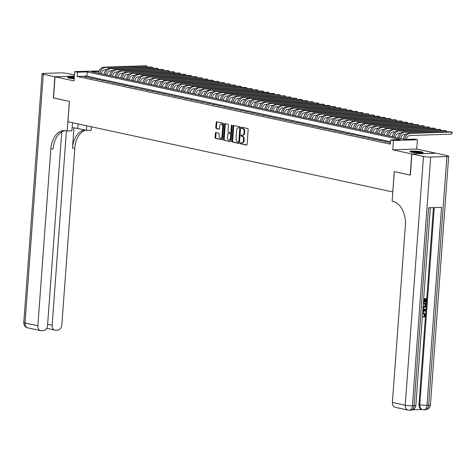 <?xml version="1.0" encoding="UTF-8"?>
<svg xmlns="http://www.w3.org/2000/svg" width="476" height="476" viewBox="0 0 476 476"><rect width="100%" height="100%" fill="white"/><g stroke="black" fill="none" stroke-linecap="round" stroke-linejoin="round"><path stroke-width="0.71" d="M240.362 143.205A0.589 0.381 -91.9 0 0 240.695 143.865L246.479 145.115A0.839 0.547 -91.9 0 0 247.086 144.406L248.18 129.454A0.839 0.547 -91.9 0 0 247.698 128.508L241.915 127.259A0.589 0.381 -91.9 0 0 241.832 128.419L242.581 128.585A2.683 1.749 -91.9 0 1 244.129 131.614L244.033 132.863A2.683 1.749 -91.9 0 1 242.385 135.172A2.683 1.749 -91.9 0 1 242.1 135.142L241.35 134.982A0.589 0.381 -91.9 0 0 241.267 136.142L242.01 136.309A2.683 1.749 -91.9 0 1 243.557 139.337L243.468 140.587A2.683 1.749 -91.9 0 1 241.814 142.889A2.683 1.749 -91.9 0 1 241.528 142.865L240.785 142.705A0.589 0.381 -91.9 0 0 240.362 143.205M241.159 142.788A0.589 0.381 -91.9 0 0 241.344 143.847L246.812 145.025M242.29 127.342A0.589 0.381 -91.9 0 0 242.48 128.401L243.23 128.562L242.581 128.585M241.725 135.065A0.589 0.381 -91.9 0 0 241.915 136.124L242.659 136.285L242.01 136.309M74.304 77.154A6.664 0.815 4.2 0 0 67.586 77.481A6.664 0.815 4.2 0 0 69.181 78.135A6.664 0.815 4.2 0 0 74.185 78.784M411.466 152.153A6.664 0.815 4.2 0 0 418.797 152.921A6.664 0.815 4.2 0 0 423.164 152.475A6.664 0.815 4.2 0 0 421.569 151.814A6.664 0.815 4.2 0 0 414.239 151.053A6.664 0.815 4.2 0 0 409.866 151.493A6.664 0.815 4.2 0 0 411.466 152.153M215.979 132.572A0.839 0.547 -91.9 0 0 215.372 133.286L215.063 137.481A0.839 0.547 -91.9 0 0 215.545 138.427L221.965 139.819A0.839 0.547 -91.9 0 0 222.572 139.105L223.672 124.159A0.839 0.547 -91.9 0 0 223.185 123.207L216.764 121.82A0.839 0.547 -91.9 0 0 216.163 122.534L215.789 127.598A0.839 0.547 -91.9 0 0 216.271 128.544L219.019 129.139A0.839 0.547 -91.9 0 0 219.626 128.431L219.811 125.914A2.243 1.464 -91.9 0 1 221.191 123.986A2.243 1.464 -91.9 0 1 222.72 126.545L222 136.386A2.243 1.464 -91.9 0 1 220.62 138.314A2.243 1.464 -91.9 0 1 219.085 135.755L219.21 134.119A0.839 0.547 -91.9 0 0 218.722 133.167L215.979 132.572M390.534 141.777L86.888 76.118L77.177 76.44L77.487 72.209L74.714 71.608L99.181 70.924M410.36 175.085L394.253 171.646L392.76 191.947L67.937 121.707L69.431 101.406L53.491 97.961L55.043 76.809L74.03 80.914L74.714 71.608M410.187 175.091L411.74 153.938L435.707 153.147L416.72 149.042L417.404 139.736L393.438 140.527L390.671 139.926L400.381 139.605L87.197 71.888L77.487 72.209M416.72 149.042L392.76 149.833L411.74 153.938M392.76 149.833L393.438 140.527M77.177 76.44L390.356 144.157L390.671 139.926M231.985 141.14A0.839 0.547 -91.9 0 0 232.466 142.086L238.887 143.478A0.839 0.547 -91.9 0 0 239.493 142.764L240.594 127.818A0.839 0.547 -91.9 0 0 240.106 126.866L233.686 125.48A0.839 0.547 -91.9 0 0 233.085 126.194L231.985 141.14L232.633 141.116A0.839 0.547 -91.9 0 0 233.115 142.068L239.22 143.389M230.426 141.646L224.006 140.259A0.839 0.547 -91.9 0 1 223.524 139.307L224.624 124.361A0.839 0.547 -91.9 0 1 225.225 123.647L227.974 124.242A0.839 0.547 -91.9 0 1 228.456 125.194L228.016 131.257A0.839 0.547 -91.9 0 0 228.498 132.203L230.319 132.596A0.839 0.547 -91.9 0 0 230.925 131.882L231.39 125.575A0.589 0.381 -91.9 0 1 232.151 125.735L231.033 140.932A0.839 0.547 -91.9 0 1 230.426 141.646L230.604 141.64M74.381 76.166L55.043 76.809M390.463 142.705L389.231 142.746L390.445 143.008M383.692 141.545L388.636 142.211L383.692 141.545M378.146 140.349L383.091 141.015L378.146 140.349M372.607 139.147L377.551 139.813L372.607 139.147M367.061 137.951L372.006 138.617L367.061 137.951M361.516 136.749L366.46 137.415L361.516 136.749M355.977 135.553L360.921 136.219L355.977 135.553M350.431 134.357L355.376 135.017L350.431 134.357M344.892 133.155L349.836 133.821L344.892 133.155M339.346 131.959L344.291 132.62L339.346 131.959M333.801 130.757L338.745 131.424L333.801 130.757M328.262 129.561L333.206 130.228L328.262 129.561M322.716 128.359L327.661 129.026L322.716 128.359M317.171 127.163L322.121 127.83L317.171 127.163M311.631 125.961L316.576 126.628L311.631 125.961M306.086 124.766L311.03 125.432L306.086 124.766M300.546 123.564L305.491 124.23L300.546 123.564M295.001 122.368L299.945 123.034L295.001 122.368M289.456 121.172L294.406 121.832L289.456 121.172M283.916 119.97L288.861 120.636L283.916 119.97M278.371 118.774L283.315 119.44L278.371 118.774M272.831 117.572L277.776 118.238L272.831 117.572M267.286 116.376L272.23 117.042L267.286 116.376M261.74 115.174L266.685 115.841L261.74 115.174M256.201 113.978L261.145 114.645L256.201 113.978M250.656 112.776L255.6 113.443L250.656 112.776M245.116 111.58L250.061 112.247L245.116 111.58M239.571 110.384L244.515 111.045L239.571 110.384M234.025 109.182L238.97 109.849L234.025 109.182M228.486 107.987L233.43 108.653L228.486 107.987M222.941 106.785L227.885 107.451L222.941 106.785M217.401 105.589L222.346 106.255L217.401 105.589M211.856 104.387L216.8 105.053L211.856 104.387M206.31 103.191L211.255 103.857L206.31 103.191M200.771 101.989L205.715 102.655L200.771 101.989M195.225 100.793L200.17 101.459L195.225 100.793M189.68 99.597L194.63 100.257L189.68 99.597M184.141 98.395L189.085 99.062L184.141 98.395M178.595 97.199L183.54 97.866L178.595 97.199M173.056 95.997L178 96.664L173.056 95.997M167.51 94.801L172.455 95.468L167.51 94.801M161.965 93.599L166.915 94.266L161.965 93.599M156.425 92.404L161.37 93.07L156.425 92.404M150.88 91.202L155.825 91.868L150.88 91.202M145.341 90.006L150.285 90.672L145.341 90.006M139.795 88.81L144.74 89.47L139.795 88.81M134.25 87.608L139.194 88.274L134.25 87.608M128.71 86.412L133.655 87.078L128.71 86.412M123.165 85.21L128.109 85.876L123.165 85.21M117.626 84.014L122.57 84.68L117.626 84.014M112.08 82.812L117.025 83.478L112.08 82.812M106.535 81.616L111.479 82.283L106.535 81.616M100.995 80.414L105.94 81.081L100.995 80.414M95.45 79.218L100.394 79.885L95.45 79.218M89.91 78.022L94.855 78.683L89.91 78.022M89.309 77.487L84.365 76.82L89.309 77.487M98.954 71.495L91.731 71.733L404.915 139.456L414.632 139.135L417.404 139.736M86.888 76.118L87.197 71.888M385.31 141.491L385.28 141.89M379.765 140.295L379.735 140.694M374.225 139.093L374.195 139.492M368.68 137.897L368.65 138.296M363.134 136.695L363.111 137.094M357.595 135.499L357.565 135.898M352.05 134.303L352.02 134.696M346.51 133.101L346.48 133.5M340.965 131.906L340.935 132.298M335.419 130.704L335.396 131.102M329.88 129.508L329.85 129.906M324.334 128.306L324.305 128.704M318.795 127.11L318.765 127.508M313.25 125.908L313.22 126.307M307.704 124.712L307.675 125.111M302.165 123.51L302.135 123.909M296.619 122.314L296.59 122.713M291.08 121.118L291.05 121.511M285.535 119.916L285.505 120.315M279.989 118.72L279.959 119.113M274.45 117.518L274.42 117.917M268.904 116.322L268.875 116.721M263.365 115.121L263.335 115.519M257.819 113.925L257.79 114.323M252.274 112.723L252.244 113.121M246.735 111.527L246.705 111.925M241.189 110.331L241.159 110.724M235.644 109.129L235.62 109.528M230.104 107.933L230.075 108.326M224.559 106.731L224.529 107.13M219.019 105.535L218.99 105.934M213.474 104.333L213.444 104.732M207.929 103.137L207.905 103.536M202.389 101.935L202.359 102.334M196.844 100.739L196.814 101.138M191.304 99.544L191.275 99.936M185.759 98.342L185.729 98.74M180.214 97.146L180.184 97.538M174.674 95.944L174.644 96.342M169.129 94.748L169.099 95.146M163.589 93.546L163.56 93.945M158.044 92.35L158.014 92.749M152.499 91.148L152.469 91.547M146.959 89.952L146.929 90.351M141.414 88.756L141.384 89.149M135.874 87.554L135.844 87.953M130.329 86.358L130.299 86.751M124.783 85.156L124.754 85.555M119.244 83.96L119.214 84.359M113.699 82.759L113.669 83.157M108.153 81.563L108.129 81.961M102.614 80.361L102.584 80.759M97.068 79.165L97.039 79.563M91.529 77.969L91.499 78.361M85.983 76.767L85.954 77.166M242.177 142.848A2.683 1.749 -91.9 0 0 242.462 142.871A2.683 1.749 -91.9 0 0 244.117 140.563L243.468 140.587M242.659 136.285A2.683 1.749 -91.9 0 1 244.206 139.319L244.117 140.563M242.748 135.124A2.683 1.749 -91.9 0 0 243.028 135.148A2.683 1.749 -91.9 0 0 244.682 132.84L244.033 132.863M243.23 128.562A2.683 1.749 -91.9 0 1 244.771 131.596L244.682 132.84M234.002 125.545A0.839 0.547 -91.9 0 0 233.728 126.17L232.633 141.116M238.375 142.181A0.589 0.381 -91.9 0 0 238.797 141.687L239.761 128.562A0.589 0.381 -91.9 0 0 239.422 127.901L238.637 127.729A2.683 1.749 -91.9 0 0 238.351 127.705A2.683 1.749 -91.9 0 0 236.697 130.013L236.042 138.98A2.683 1.749 -91.9 0 0 237.589 142.015L238.375 142.181M238.5 142.181L239.023 142.163A0.589 0.381 -91.9 0 0 239.446 141.664L238.797 141.687M238.351 127.705L239 127.681A2.683 1.749 -91.9 0 1 239.285 127.711L240.071 127.877A0.589 0.381 -91.9 0 1 240.41 128.544L239.446 141.664M230.759 141.556L224.006 140.259M225.541 123.718A0.839 0.547 -91.9 0 0 225.273 124.343L224.172 139.29A0.839 0.547 -91.9 0 0 224.654 140.236M230.497 132.59L230.967 132.572A0.839 0.547 -91.9 0 0 231.574 131.864L232.032 125.551L231.39 125.575M227.552 137.546A2.243 1.464 -91.9 0 0 229.081 140.105A2.243 1.464 -91.9 0 0 230.461 138.177L230.717 134.708A0.839 0.547 -91.9 0 0 230.235 133.756L228.409 133.363A0.839 0.547 -91.9 0 0 227.808 134.077L227.552 137.546M229.081 140.105L229.73 140.081A2.243 1.464 -91.9 0 0 231.11 138.153L230.461 138.177M228.885 133.351A0.839 0.547 -91.9 0 1 229.057 133.345L230.884 133.738A0.839 0.547 -91.9 0 1 231.366 134.684L231.11 138.153M220.62 138.314L221.263 138.29A2.243 1.464 -91.9 0 0 222.643 136.362L222 136.386M221.191 123.986L221.84 123.968A2.243 1.464 -91.9 0 1 223.369 126.527L222.643 136.362M217.08 121.886A0.839 0.547 -91.9 0 0 216.812 122.51L216.437 127.58A0.839 0.547 -91.9 0 0 216.919 128.526L219.353 129.05M216.294 132.643A0.839 0.547 -91.9 0 0 216.021 133.268L215.711 137.457A0.839 0.547 -91.9 0 0 216.193 138.409L222.298 139.73M406.427 139.409A4.272 3.195 -77.8 0 1 409.925 135.517L451.664 134.137L451.819 132.019L410.08 133.399A6.408 4.796 102.2 0 0 404.802 139.432M410.08 133.399L408.694 133.101L450.433 131.721L451.819 132.019L452.2 132.536L451.664 134.137M408.694 133.101A6.408 4.796 102.2 0 0 403.422 139.135M411.002 152.04A5.771 0.708 -175.8 0 1 418.38 152.13A5.771 0.708 -175.8 0 1 421.962 152.85M420.391 152.933A5.343 0.654 4.2 0 0 418.208 152.594A5.343 0.654 4.2 0 0 412.549 152.356M422.515 152.772A6.622 0.809 4.2 0 0 418.666 152.052A6.622 0.809 4.2 0 0 410.467 151.886M74.256 77.838A6.622 0.809 4.2 0 0 68.181 77.874M68.722 78.028A5.771 0.708 -175.8 0 1 74.25 77.945M74.214 78.421A5.343 0.654 4.2 0 0 70.264 78.338M422.646 312.845L423.866 312.875M422.623 313.125L424.092 312.91L425.389 315.142L424.116 317.135L423.67 317.04L423.604 316.326L424.497 315.029L423.765 313.589M423.688 298.601L426.55 298.619L426.288 302.195L425.395 302.117L425.598 299.362M425.841 302.212L426.05 299.35L424.854 299.386L424.657 302.058L423.765 301.974L423.955 299.416M412.549 409.818L422.123 409.503M408.027 410.092A5.129 5.129 0 0 0 409.283 410.205A5.129 3.344 88.1 0 0 412.442 405.796A5.129 0.631 -175.8 0 1 405.231 405.207A5.129 3.838 102.2 0 0 408.027 410.092L395.199 407.313A5.129 3.838 -77.8 0 1 392.397 402.434L405.231 405.207L423.491 156.479A5.129 0.631 4.2 0 0 430.703 157.068L412.442 405.796L414.06 405.742L428.596 207.78L441.549 207.352L427.014 405.314A5.129 0.631 -175.8 0 1 419.802 404.725A5.129 3.838 102.2 0 0 422.605 409.61L421.772 409.431A5.129 3.838 -77.8 0 1 418.969 404.546L419.802 404.725L434.279 207.59M433.428 207.619L418.969 404.546M423.348 303.289L426.21 303.301L425.627 306.687L423.979 307.532L423.045 307.359M423.491 156.479L411.907 153.974L410.354 175.126L394.307 171.657L392.135 201.265L393.075 201.467A21.366 13.935 88.1 0 1 405.379 225.618L392.397 402.434M430.703 157.068L446.899 156.533A5.129 0.631 4.2 0 0 448.684 156.193A5.129 0.631 4.2 0 0 447.458 155.688L435.873 153.183L411.907 153.974M424.211 302.07L424.408 299.404L423.628 299.428M423.682 298.714L426.55 298.619M423.337 303.396L426.21 303.301M422.825 306.371L424.039 306.818L425.49 305.907L425.705 304.033L423.283 304.116M423.503 306.776L424.039 306.818L423.598 306.722L425.044 305.806L425.252 304.051M423.301 306.717L423.598 306.722M425.49 305.907L425.044 305.806M425.633 305.062L425.187 304.967M422.753 311.369L422.926 309.031M422.98 308.305L425.74 309.697L425.681 310.507L422.7 312.089M424.568 309.799L423.533 309.311L423.402 311.042L425.258 310.12L423.521 309.418M423.426 310.715L424.818 310.025L424.122 309.697M425.258 310.12L424.818 310.025M422.379 316.457L422.724 316.599L422.319 317.272M424.116 317.135L424.051 316.421L424.943 315.124L423.545 313.583L422.569 313.857M424.943 315.124L424.497 315.029M423.985 313.625L423.545 313.583M424.051 316.421L423.604 316.326M423.598 312.869L423.152 312.774M53.496 97.919L69.371 101.394L67.199 131.001L66.259 130.799A21.366 13.935 -91.9 0 0 63.998 130.591A21.366 13.935 -91.9 0 0 50.843 148.952L37.86 325.768A5.129 3.838 102.2 0 0 40.662 330.653A5.129 3.838 102.2 0 0 41.376 330.719L43.286 330.653A5.129 3.838 102.2 0 0 47.541 325.447L61.761 131.87M72.126 127.681A9.615 1.178 -175.8 0 1 77.79 128.49L86.465 130.364L91.16 130.21L91.416 126.783M72.495 122.695L71.894 130.846L67.199 131.001M74.464 75.035L67.259 73.477A5.129 0.631 4.2 0 0 60.047 72.882L43.852 73.417A5.129 0.631 4.2 0 0 42.066 73.762A5.129 0.631 4.2 0 0 43.292 74.268L54.877 76.773L53.324 97.925M74.381 76.124L54.877 76.773M86.805 125.789L86.465 130.364M66.42 130.835L52.14 325.298A5.129 3.838 102.2 0 0 54.942 330.183A5.129 3.838 102.2 0 0 55.656 330.243L57.566 330.183A5.129 3.838 102.2 0 0 61.826 324.977L74.809 148.161A21.366 13.935 -91.9 0 1 85.62 130.186M84.621 129.966A21.366 13.935 -91.9 0 0 72.477 148.238L73.97 127.877M65.164 130.632A21.366 13.935 -91.9 0 0 53.175 148.875L50.843 148.952M46.707 328.244L54.942 330.183M400.84 138.576A4.272 3.195 -77.8 0 1 404.38 134.315L405.909 134.268M446.202 131.858L446.28 130.823L446.619 131.846M404.535 132.203L403.148 131.9L444.893 130.519L446.28 130.823L404.535 132.203A6.408 4.796 102.2 0 0 399.263 138.236M403.148 131.9A6.408 4.796 102.2 0 0 397.877 137.933M395.294 137.374A4.272 3.195 -77.8 0 1 398.84 133.119L400.364 133.066M440.657 130.662L440.734 129.621L441.079 130.65M398.995 131.001L397.609 130.704L439.348 129.323L440.734 129.621L398.995 131.001A6.408 4.796 102.2 0 0 393.717 137.034M397.609 130.704A6.408 4.796 102.2 0 0 392.331 136.737M389.755 136.178A4.272 3.195 -77.8 0 1 393.295 131.917L394.824 131.87M435.118 129.46L435.189 128.425L435.534 129.448M393.45 129.805L392.063 129.508L433.803 128.121L435.189 128.425L393.45 129.805A6.408 4.796 102.2 0 0 388.178 135.839M392.063 129.508A6.408 4.796 102.2 0 0 386.792 135.535M384.209 134.982A4.272 3.195 -77.8 0 1 387.75 130.721L389.279 130.668M429.572 128.264L429.649 127.223L429.989 128.252M387.91 128.603L386.524 128.306L428.263 126.925L429.649 127.223L387.91 128.603A6.408 4.796 102.2 0 0 382.633 134.637M386.524 128.306A6.408 4.796 102.2 0 0 381.246 134.339M378.664 133.78A4.272 3.195 -77.8 0 1 382.21 129.52L383.739 129.472M424.027 127.068L424.104 126.027L424.449 127.05M382.365 127.407L380.978 127.11L422.718 125.729L424.104 126.027L382.365 127.407A6.408 4.796 102.2 0 0 377.087 133.441M380.978 127.11A6.408 4.796 102.2 0 0 375.701 133.137M373.125 132.584A4.272 3.195 -77.8 0 1 376.665 128.324L378.194 128.276M418.487 125.866L418.565 124.825L418.904 125.854M376.819 126.211L375.433 125.908L417.178 124.528L418.565 124.825L376.819 126.211A6.408 4.796 102.2 0 0 371.548 132.239M375.433 125.908A6.408 4.796 102.2 0 0 370.161 131.941M367.579 131.382A4.272 3.195 -77.8 0 1 371.125 127.128L372.648 127.074M412.942 124.67L413.019 123.629L413.358 124.652M371.28 125.009L369.894 124.712L411.633 123.332L413.019 123.629L371.28 125.009A6.408 4.796 102.2 0 0 366.002 131.043M369.894 124.712A6.408 4.796 102.2 0 0 364.616 130.745M362.04 130.186A4.272 3.195 -77.8 0 1 365.58 125.926L367.109 125.878M407.402 123.468L407.474 122.433L407.819 123.457M365.735 123.814L364.348 123.51L406.087 122.13L407.474 122.433L365.735 123.814A6.408 4.796 102.2 0 0 360.463 129.841M364.348 123.51A6.408 4.796 102.2 0 0 359.077 129.543M356.494 128.984A4.272 3.195 -77.8 0 1 360.034 124.73L361.564 124.676M401.857 122.272L401.934 121.231L402.274 122.255M360.189 122.612L358.809 122.314L400.548 120.934L401.934 121.231L360.189 122.612A6.408 4.796 102.2 0 0 354.917 128.645M358.809 122.314A6.408 4.796 102.2 0 0 353.531 128.347M350.949 127.788A4.272 3.195 -77.8 0 1 354.495 123.528L356.018 123.48M396.312 121.071L396.389 120.035L396.734 121.059M354.65 121.416L353.263 121.112L395.003 119.732L396.389 120.035L354.65 121.416A6.408 4.796 102.2 0 0 349.372 127.449M353.263 121.112A6.408 4.796 102.2 0 0 347.986 127.146M345.409 126.586A4.272 3.195 -77.8 0 1 348.95 122.332L350.479 122.278M390.772 119.875L390.85 118.833L391.189 119.863M349.104 120.214L347.718 119.916L389.463 118.536L390.85 118.833L349.104 120.214A6.408 4.796 102.2 0 0 343.833 126.247M347.718 119.916A6.408 4.796 102.2 0 0 342.446 125.95M339.864 125.39A4.272 3.195 -77.8 0 1 343.41 121.13L344.933 121.082M385.227 118.673L385.304 117.637L385.643 118.661M343.565 119.018L342.179 118.72L383.918 117.334L385.304 117.637L343.565 119.018A6.408 4.796 102.2 0 0 338.287 125.051M342.179 118.72A6.408 4.796 102.2 0 0 336.901 124.748M334.325 124.194A4.272 3.195 -77.8 0 1 337.865 119.934L339.394 119.881M379.681 117.477L379.759 116.436L380.104 117.465M338.019 117.816L336.633 117.518L378.372 116.138L379.759 116.436L338.019 117.816A6.408 4.796 102.2 0 0 332.748 123.849M336.633 117.518A6.408 4.796 102.2 0 0 331.361 123.552M328.779 122.992A4.272 3.195 -77.8 0 1 332.319 118.732L333.849 118.685M374.142 116.281L374.219 115.24L374.558 116.263M332.474 116.62L331.094 116.322L372.833 114.942L374.219 115.24L332.474 116.62A6.408 4.796 102.2 0 0 327.202 122.653M331.094 116.322A6.408 4.796 102.2 0 0 325.816 122.35M323.234 121.796A4.272 3.195 -77.8 0 1 326.78 117.536L328.303 117.489M368.597 115.079L368.674 114.038L369.019 115.067M326.935 115.424L325.548 115.121L367.288 113.74L368.674 114.038L326.935 115.424A6.408 4.796 102.2 0 0 321.657 121.451M325.548 115.121A6.408 4.796 102.2 0 0 320.271 121.154M317.694 120.595A4.272 3.195 -77.8 0 1 321.235 116.34L322.764 116.287M363.057 113.883L363.128 112.842L363.474 113.865M321.389 114.222L320.003 113.925L361.748 112.544L363.128 112.842L321.389 114.222A6.408 4.796 102.2 0 0 316.118 120.255M320.003 113.925A6.408 4.796 102.2 0 0 314.731 119.958M312.149 119.399A4.272 3.195 -77.8 0 1 315.695 115.138L317.218 115.091M357.512 112.681L357.589 111.646L357.928 112.669M315.85 113.026L314.463 112.723L356.203 111.342L357.589 111.646L315.85 113.026A6.408 4.796 102.2 0 0 310.572 119.054M314.463 112.723A6.408 4.796 102.2 0 0 309.186 118.756M306.609 118.197A4.272 3.195 -77.8 0 1 310.15 113.942L311.679 113.889M351.966 111.485L352.044 110.444L352.389 111.467M310.304 111.824L308.918 111.527L350.657 110.146L352.044 110.444L310.304 111.824A6.408 4.796 102.2 0 0 305.027 117.858M308.918 111.527A6.408 4.796 102.2 0 0 303.646 117.56M301.064 117.001A4.272 3.195 -77.8 0 1 304.604 112.741L306.133 112.693M346.427 110.283L346.504 109.248L346.843 110.271M304.759 110.628L303.379 110.325L345.118 108.944L346.504 109.248L304.759 110.628A6.408 4.796 102.2 0 0 299.487 116.662M303.379 110.325A6.408 4.796 102.2 0 0 298.101 116.358M295.519 115.799A4.272 3.195 -77.8 0 1 299.065 111.545L300.588 111.491M340.881 109.087L340.959 108.046L341.304 109.069M299.22 109.426L297.833 109.129L339.572 107.749L340.959 108.046L299.22 109.426A6.408 4.796 102.2 0 0 293.942 115.46M297.833 109.129A6.408 4.796 102.2 0 0 292.556 115.162M289.979 114.603A4.272 3.195 -77.8 0 1 293.519 110.343L295.049 110.295M335.342 107.885L335.413 106.85L335.758 107.874M293.674 108.23L292.288 107.933L334.033 106.547L335.413 106.85L293.674 108.23A6.408 4.796 102.2 0 0 288.402 114.264M292.288 107.933A6.408 4.796 102.2 0 0 287.016 113.96M284.434 113.407A4.272 3.195 -77.8 0 1 287.974 109.147L289.503 109.093M329.797 106.689L329.874 105.648L330.213 106.678M288.135 107.029L286.748 106.731L328.488 105.351L329.874 105.648L288.135 107.029A6.408 4.796 102.2 0 0 282.857 113.062M286.748 106.731A6.408 4.796 102.2 0 0 281.471 112.764M278.888 112.205A4.272 3.195 -77.8 0 1 282.435 107.945L283.964 107.897M324.251 105.488L324.329 104.452L324.674 105.476M282.589 105.833L281.203 105.535L322.942 104.149L324.329 104.452L282.589 105.833A6.408 4.796 102.2 0 0 277.312 111.866M281.203 105.535A6.408 4.796 102.2 0 0 275.931 111.562M273.349 111.009A4.272 3.195 -77.8 0 1 276.889 106.749L278.418 106.701M318.712 104.292L318.789 103.25L319.128 104.28M277.044 104.637L275.658 104.333L317.403 102.953L318.789 103.25L277.044 104.637A6.408 4.796 102.2 0 0 271.772 110.664M275.658 104.333A6.408 4.796 102.2 0 0 270.386 110.367M267.804 109.807A4.272 3.195 -77.8 0 1 271.35 105.553L272.873 105.499M313.166 103.096L313.244 102.054L313.589 103.078M271.504 103.435L270.118 103.137L311.857 101.757L313.244 102.054L271.504 103.435A6.408 4.796 102.2 0 0 266.227 109.468M270.118 103.137A6.408 4.796 102.2 0 0 264.84 109.165M262.264 108.611A4.272 3.195 -77.8 0 1 265.804 104.351L267.334 104.303M307.627 101.894L307.698 100.858L308.043 101.882M265.959 102.239L264.573 101.935L306.312 100.555L307.698 100.858L265.959 102.239A6.408 4.796 102.2 0 0 260.687 108.266M264.573 101.935A6.408 4.796 102.2 0 0 259.301 107.969M256.719 107.409A4.272 3.195 -77.8 0 1 260.259 103.155L261.788 103.102M302.082 100.698L302.159 99.657L302.498 100.68M260.42 101.037L259.033 100.739L300.772 99.359L302.159 99.657L260.42 101.037A6.408 4.796 102.2 0 0 255.142 107.07M259.033 100.739A6.408 4.796 102.2 0 0 253.756 106.773M251.173 106.213A4.272 3.195 -77.8 0 1 254.72 101.953L256.249 101.906M296.536 99.496L296.613 98.461L296.959 99.484M254.874 99.841L253.488 99.538L295.227 98.157L296.613 98.461L254.874 99.841A6.408 4.796 102.2 0 0 249.597 105.874M253.488 99.538A6.408 4.796 102.2 0 0 248.21 105.571M245.634 105.012A4.272 3.195 -77.8 0 1 249.174 100.757L250.703 100.704M290.997 98.3L291.074 97.259L291.413 98.282M249.329 98.639L247.942 98.342L289.688 96.961L291.074 97.259L249.329 98.639A6.408 4.796 102.2 0 0 244.057 104.672M247.942 98.342A6.408 4.796 102.2 0 0 242.671 104.375M240.088 103.816A4.272 3.195 -77.8 0 1 243.635 99.555L245.158 99.508M285.451 97.098L285.529 96.063L285.868 97.086M243.789 97.443L242.403 97.146L284.142 95.759L285.529 96.063L243.789 97.443A6.408 4.796 102.2 0 0 238.512 103.476M242.403 97.146A6.408 4.796 102.2 0 0 237.125 103.173M234.549 102.614A4.272 3.195 -77.8 0 1 238.089 98.359L239.618 98.306M279.912 95.902L279.983 94.861L280.328 95.89M238.244 96.241L236.858 95.944L278.597 94.563L279.983 94.861L238.244 96.241A6.408 4.796 102.2 0 0 232.972 102.275M236.858 95.944A6.408 4.796 102.2 0 0 231.586 101.977M229.004 101.418A4.272 3.195 -77.8 0 1 232.544 97.158L234.073 97.11M274.366 94.7L274.444 93.665L274.783 94.688M232.699 95.045L231.318 94.748L273.057 93.361L274.444 93.665L232.699 95.045A6.408 4.796 102.2 0 0 227.427 101.079M231.318 94.748A6.408 4.796 102.2 0 0 226.04 100.775M223.458 100.222A4.272 3.195 -77.8 0 1 227.004 95.962L228.528 95.914M268.821 93.504L268.898 92.463L269.243 93.492M227.159 93.849L225.773 93.546L267.512 92.165L268.898 92.463L227.159 93.849A6.408 4.796 102.2 0 0 221.881 99.877M225.773 93.546A6.408 4.796 102.2 0 0 220.495 99.579M217.919 99.02A4.272 3.195 -77.8 0 1 221.459 94.766L222.988 94.712M263.282 92.308L263.359 91.267L263.698 92.29M221.614 92.647L220.227 92.35L261.973 90.97L263.359 91.267L221.614 92.647A6.408 4.796 102.2 0 0 216.342 98.681M220.227 92.35A6.408 4.796 102.2 0 0 214.956 98.377M212.373 97.824A4.272 3.195 -77.8 0 1 215.92 93.564L217.443 93.516M257.736 91.106L257.813 90.071L258.153 91.094M216.074 91.451L214.688 91.148L256.427 89.768L257.813 90.071L216.074 91.451A6.408 4.796 102.2 0 0 210.797 97.479M214.688 91.148A6.408 4.796 102.2 0 0 209.41 97.181M206.834 96.622A4.272 3.195 -77.8 0 1 210.374 92.368L211.903 92.314M252.191 89.91L252.268 88.869L252.613 89.893M210.529 90.25L209.142 89.952L250.882 88.572L252.268 88.869L210.529 90.25A6.408 4.796 102.2 0 0 205.257 96.283M209.142 89.952A6.408 4.796 102.2 0 0 203.871 95.985M201.288 95.426A4.272 3.195 -77.8 0 1 204.829 91.166L206.358 91.118M246.651 88.709L246.729 87.673L247.068 88.697M204.983 89.054L203.603 88.75L245.342 87.37L246.729 87.673L204.983 89.054A6.408 4.796 102.2 0 0 199.712 95.087M203.603 88.75A6.408 4.796 102.2 0 0 198.325 94.784M195.743 94.224A4.272 3.195 -77.8 0 1 199.289 89.97L200.812 89.916M241.106 87.513L241.183 86.471L241.528 87.495M199.444 87.852L198.058 87.554L239.797 86.174L241.183 86.471L199.444 87.852A6.408 4.796 102.2 0 0 194.166 93.885M198.058 87.554A6.408 4.796 102.2 0 0 192.78 93.588M190.204 93.028A4.272 3.195 -77.8 0 1 193.744 88.768L195.273 88.72M235.566 86.311L235.638 85.275L235.983 86.299M193.899 86.656L192.512 86.352L234.257 84.972L235.638 85.275L193.899 86.656A6.408 4.796 102.2 0 0 188.627 92.689M192.512 86.352A6.408 4.796 102.2 0 0 187.241 92.386M184.658 91.826A4.272 3.195 -77.8 0 1 188.204 87.572L189.728 87.519M230.021 85.115L230.098 84.074L230.438 85.103M188.359 85.454L186.973 85.156L228.712 83.776L230.098 84.074L188.359 85.454A6.408 4.796 102.2 0 0 183.081 91.487M186.973 85.156A6.408 4.796 102.2 0 0 181.695 91.19M179.119 90.63A4.272 3.195 -77.8 0 1 182.659 86.37L184.188 86.323M224.476 83.913L224.553 82.878L224.898 83.901M182.814 84.258L181.427 83.96L223.167 82.574L224.553 82.878L182.814 84.258A6.408 4.796 102.2 0 0 177.536 90.291M181.427 83.96A6.408 4.796 102.2 0 0 176.156 89.988M173.573 89.434A4.272 3.195 -77.8 0 1 177.114 85.174L178.643 85.121M218.936 82.717L219.014 81.676L219.353 82.705M177.268 83.062L175.888 82.759L217.627 81.378L219.014 81.676L177.268 83.062A6.408 4.796 102.2 0 0 171.997 89.089M175.888 82.759A6.408 4.796 102.2 0 0 170.61 88.792M168.028 88.233A4.272 3.195 -77.8 0 1 171.574 83.978L173.097 83.925M213.391 81.521L213.468 80.48L213.813 81.503M171.729 81.86L170.343 81.563L212.082 80.182L213.468 80.48L171.729 81.86A6.408 4.796 102.2 0 0 166.451 87.893M170.343 81.563A6.408 4.796 102.2 0 0 165.065 87.59M162.489 87.037A4.272 3.195 -77.8 0 1 166.029 82.776L167.558 82.729M207.851 80.319L207.923 79.278L208.268 80.307M166.184 80.664L164.797 80.361L206.542 78.98L207.923 79.278L166.184 80.664A6.408 4.796 102.2 0 0 160.912 86.691M164.797 80.361A6.408 4.796 102.2 0 0 159.525 86.394M156.943 85.835A4.272 3.195 -77.8 0 1 160.483 81.58L162.013 81.527M202.306 79.123L202.383 78.082L202.722 79.105M160.644 79.462L159.258 79.165L200.997 77.784L202.383 78.082L160.644 79.462A6.408 4.796 102.2 0 0 155.366 85.496M159.258 79.165A6.408 4.796 102.2 0 0 153.98 85.198M151.398 84.639A4.272 3.195 -77.8 0 1 154.944 80.379L156.473 80.331M196.761 77.921L196.838 76.886L197.183 77.909M155.099 78.266L153.712 77.963L195.452 76.582L196.838 76.886L155.099 78.266A6.408 4.796 102.2 0 0 149.821 84.294M153.712 77.963A6.408 4.796 102.2 0 0 148.441 83.996M145.858 83.437A4.272 3.195 -77.8 0 1 149.399 79.183L150.928 79.129M191.221 76.725L191.298 75.684L191.638 76.707M149.553 77.064L148.167 76.767L189.912 75.386L191.298 75.684L149.553 77.064A6.408 4.796 102.2 0 0 144.282 83.098M148.167 76.767A6.408 4.796 102.2 0 0 142.895 82.8M140.313 82.241A4.272 3.195 -77.8 0 1 143.859 77.981L145.382 77.933M185.676 75.523L185.753 74.488L186.098 75.511M144.014 75.868L142.627 75.565L184.367 74.185L185.753 74.488L144.014 75.868A6.408 4.796 102.2 0 0 138.736 81.902M142.627 75.565A6.408 4.796 102.2 0 0 137.35 81.598M134.773 81.039A4.272 3.195 -77.8 0 1 138.314 76.785L139.843 76.731M180.136 74.327L180.208 73.286L180.553 74.316M138.468 74.667L137.082 74.369L178.821 72.989L180.208 73.286L138.468 74.667A6.408 4.796 102.2 0 0 133.197 80.7M137.082 74.369A6.408 4.796 102.2 0 0 131.81 80.402M129.228 79.843A4.272 3.195 -77.8 0 1 132.768 75.583L134.297 75.535M174.591 73.126L174.668 72.09L175.007 73.114M132.929 73.471L131.543 73.173L173.282 71.787L174.668 72.09L132.929 73.471A6.408 4.796 102.2 0 0 127.651 79.504M131.543 73.173A6.408 4.796 102.2 0 0 126.265 79.2M123.683 78.647A4.272 3.195 -77.8 0 1 127.229 74.387L128.758 74.333M169.045 71.93L169.123 70.888L169.468 71.918M127.384 72.269L125.997 71.971L167.736 70.591L169.123 70.888L127.384 72.269A6.408 4.796 102.2 0 0 122.106 78.302M125.997 71.971A6.408 4.796 102.2 0 0 120.72 78.004M118.143 77.445A4.272 3.195 -77.8 0 1 121.683 73.191L123.213 73.137M163.506 70.734L163.583 69.692L163.922 70.716M121.838 71.073L120.452 70.775L162.197 69.395L163.583 69.692L121.838 71.073A6.408 4.796 102.2 0 0 116.566 77.106M120.452 70.775A6.408 4.796 102.2 0 0 115.18 76.803M112.598 76.249A4.272 3.195 -77.8 0 1 116.144 71.989L117.667 71.941M157.961 69.532L158.038 68.49L158.377 69.52M116.299 69.877L114.912 69.573L156.652 68.193L158.038 68.49L116.299 69.877A6.408 4.796 102.2 0 0 111.021 75.904M114.912 69.573A6.408 4.796 102.2 0 0 109.635 75.607M107.058 75.047A4.272 3.195 -77.8 0 1 110.599 70.793L112.128 70.74M152.421 68.336L152.493 67.294L152.838 68.318M110.753 68.675L109.367 68.377L151.106 66.997L152.493 67.294L110.753 68.675A6.408 4.796 102.2 0 0 105.482 74.708M109.367 68.377A6.408 4.796 102.2 0 0 104.095 74.411M101.513 73.851A4.272 3.195 -77.8 0 1 105.053 69.591L106.582 69.544M146.876 67.134L146.953 66.099L147.292 67.122M105.208 67.479L103.828 67.175L145.567 65.795L146.953 66.099L105.208 67.479A6.408 4.796 102.2 0 0 99.936 73.506M103.828 67.175A6.408 4.796 102.2 0 0 98.55 73.209M241.344 143.847L240.695 143.865M242.48 128.401L241.832 128.419M241.915 136.124L241.267 136.142M244.206 139.319L243.557 139.337M244.771 131.596L244.129 131.614M233.728 126.17L233.085 126.194M233.115 142.068L232.466 142.086M240.41 128.544L239.761 128.562M240.071 127.877L239.422 127.901M239.285 127.711L238.637 127.729M224.172 139.29L223.524 139.307M225.273 124.343L224.624 124.361M231.574 131.864L230.925 131.882M231.366 134.684L230.717 134.708M230.884 133.738L230.235 133.756M229.057 133.345L228.409 133.363M223.369 126.527L222.72 126.545M216.919 128.526L216.271 128.544M216.437 127.58L215.789 127.598M216.812 122.51L216.163 122.534M216.193 138.409L215.545 138.427M215.711 137.457L215.063 137.481M216.021 133.268L215.372 133.286M422.605 409.61A5.129 5.129 0 0 0 423.854 409.723A5.129 3.344 88.1 0 0 427.014 405.314L428.632 405.26L446.899 156.533M430.417 404.915A5.129 0.631 -175.8 0 1 428.632 405.26A5.129 3.344 -91.9 0 1 425.473 409.669A5.129 5.129 0 0 0 430.417 404.915L448.684 156.193M415.845 405.397A5.129 0.631 -175.8 0 1 414.06 405.742A5.129 3.344 -91.9 0 1 410.901 410.151A5.129 5.129 0 0 0 415.845 405.397L430.363 207.72M424.461 310.519L424.015 310.423M72.477 148.238L74.809 148.161M43.292 74.268L25.032 322.996L37.86 325.768M47.624 324.323L52.14 325.298M25.032 322.996A5.129 0.631 -175.8 0 1 23.8 322.49A5.129 5.129 0 0 0 27.828 327.881A5.129 3.838 -77.8 0 1 25.032 322.996M78.129 123.915L77.79 128.49M242.462 142.871L241.814 142.889M243.028 135.148L242.385 135.172M239.083 142.169L238.44 142.187M231.056 132.584L230.408 132.602M228.968 133.334L228.319 133.357M423.854 409.723L425.473 409.669M409.283 410.205L410.901 410.151M422.98 307.389L423.426 307.49M423.646 312.815L424.092 312.91M42.066 73.762L23.8 322.49M27.828 327.881L40.662 330.653M46.553 328.505L47.112 328.488"/></g></svg>
